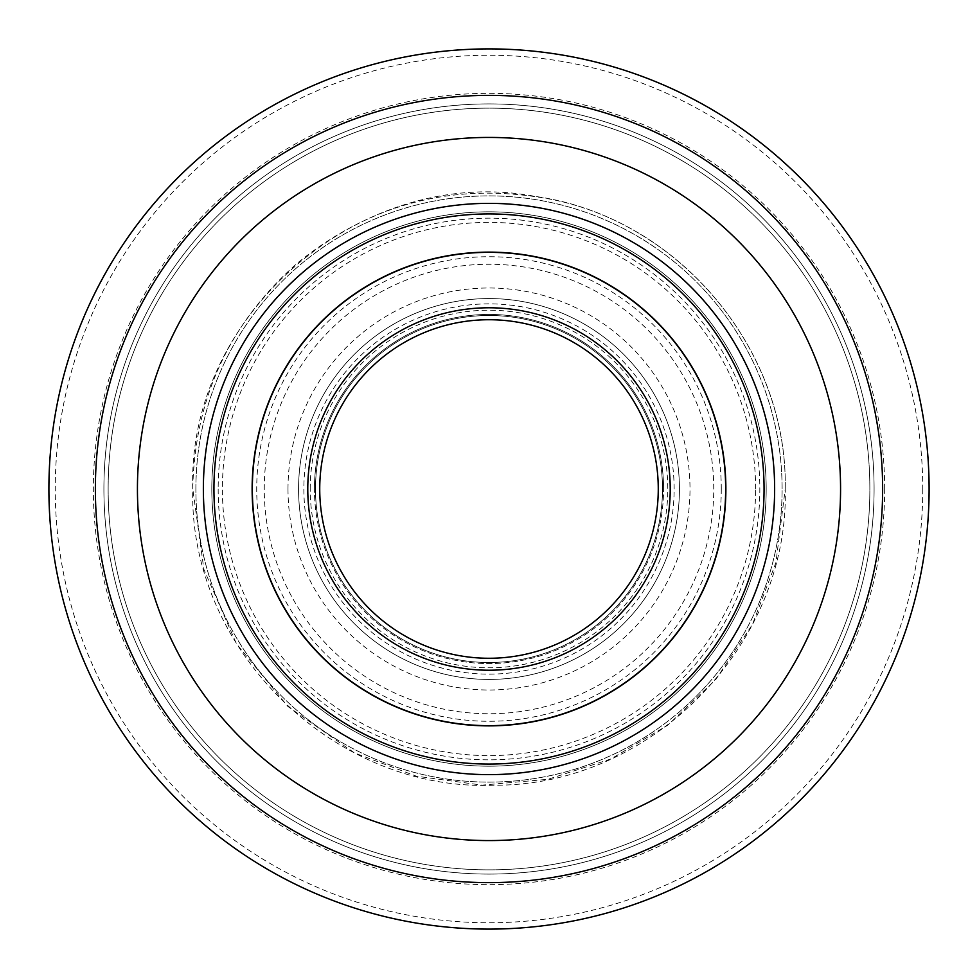 <?xml version="1.0" encoding="UTF-8"?>
<svg xmlns="http://www.w3.org/2000/svg" width="978" height="978" viewBox="0 0 978 978"><rect width="100%" height="100%" fill="white"/><g stroke="black" fill="none" stroke-linecap="round" stroke-linejoin="round"><path stroke-width="0.73" stroke-dasharray="4.89 3.67" d="M764.062 489A275.062 275.062 0 0 0 489 213.938A275.062 275.062 0 0 0 213.938 489A275.062 275.062 0 0 1 489 213.938A275.062 275.062 0 0 1 764.062 489A275.062 275.062 0 0 1 489 764.062A275.062 275.062 0 0 1 213.938 489A275.062 275.062 0 0 1 489 213.938A275.062 275.062 0 0 1 764.062 489A275.062 275.062 0 0 1 489 764.062A275.062 275.062 0 0 1 213.938 489A275.062 275.062 0 0 1 489 213.938A275.062 275.062 0 0 1 764.062 489A275.062 275.062 0 0 1 489 764.062A275.062 275.062 0 0 1 213.938 489A275.062 275.062 0 0 0 489 764.062A275.062 275.062 0 0 0 764.062 489A275.062 275.062 0 0 1 489 764.062A275.062 275.062 0 0 1 213.938 489A275.062 275.062 0 0 1 489 213.938A275.062 275.062 0 0 1 764.062 489A275.062 275.062 0 0 1 489 764.062A275.062 275.062 0 0 1 213.938 489A275.062 275.062 0 0 1 489 213.938A275.062 275.062 0 0 1 764.062 489A275.062 275.062 0 0 0 489 213.938A275.062 275.062 0 0 0 213.938 489A275.062 275.062 0 0 0 489 764.062A275.062 275.062 0 0 0 764.062 489A275.062 275.062 0 0 0 489 213.938A275.062 275.062 0 0 0 213.938 489A275.062 275.062 0 0 0 489 764.062A275.062 275.062 0 0 0 764.062 489A275.062 275.062 0 0 0 489 213.938A275.062 275.062 0 0 0 213.938 489M674.135 489A185.135 185.135 0 0 0 489 303.865A185.135 185.135 0 0 0 303.865 489A185.135 185.135 0 0 0 489 674.135A185.135 185.135 0 0 0 674.135 489M314.439 489A174.561 174.561 0 0 1 489 314.439A174.561 174.561 0 0 1 663.561 489A174.561 174.561 0 0 0 489 314.439A174.561 174.561 0 0 0 314.439 489A174.561 174.561 0 0 0 489 663.561A174.561 174.561 0 0 0 663.561 489A174.561 174.561 0 0 1 489 663.561A174.561 174.561 0 0 1 314.439 489M287.997 489A201.003 201.003 0 0 1 489 287.997A201.003 201.003 0 0 1 690.003 489A201.003 201.003 0 0 1 489 690.003A201.003 201.003 0 0 1 287.997 489M679.429 489A190.429 190.429 0 0 0 489 298.571A190.429 190.429 0 0 0 298.571 489A190.429 190.429 0 0 1 489 298.571A190.429 190.429 0 0 1 679.429 489A190.429 190.429 0 0 1 489 679.429A190.429 190.429 0 0 1 298.571 489A190.429 190.429 0 0 0 489 679.429A190.429 190.429 0 0 0 679.429 489A190.429 190.429 0 0 0 489 298.571A190.429 190.429 0 0 0 298.571 489A190.429 190.429 0 0 0 489 679.429A190.429 190.429 0 0 0 679.429 489M310.209 489A178.791 178.791 0 0 1 489 310.209A178.791 178.791 0 0 1 667.791 489A178.791 178.791 0 0 1 489 667.791A178.791 178.791 0 0 1 310.209 489M884.662 489A395.662 395.662 0 0 0 489 93.338A395.662 395.662 0 0 0 93.338 489A395.662 395.662 0 0 0 489 884.662A395.662 395.662 0 0 0 884.662 489M103.912 489A385.087 385.087 0 0 1 489 103.912A385.087 385.087 0 0 1 874.087 489A385.087 385.087 0 0 1 489 874.087A385.087 385.087 0 0 1 103.912 489A385.087 385.087 0 0 1 489 103.912A385.087 385.087 0 0 1 874.087 489A385.087 385.087 0 0 1 489 874.087A385.087 385.087 0 0 1 103.912 489A385.087 385.087 0 0 1 489 103.912A385.087 385.087 0 0 1 874.087 489A385.087 385.087 0 0 1 489 874.087A385.087 385.087 0 0 1 103.912 489A385.087 385.087 0 0 1 489 103.912A385.087 385.087 0 0 1 874.087 489A385.087 385.087 0 0 1 489 874.087A385.087 385.087 0 0 1 103.912 489M922.755 489A433.755 433.755 0 0 1 489 922.755A433.755 433.755 0 0 1 55.245 489A433.755 433.755 0 0 1 489 55.245A433.755 433.755 0 0 1 922.755 489M48.9 489A440.1 440.1 0 0 0 489 929.1A440.1 440.1 0 0 0 929.1 489A440.1 440.1 0 0 0 489 48.9A440.1 440.1 0 0 0 48.9 489M108.142 489A380.858 380.858 0 0 1 489 108.142A380.858 380.858 0 0 1 869.858 489A380.858 380.858 0 0 1 489 869.858A380.858 380.858 0 0 1 108.142 489A380.858 380.858 0 0 1 489 108.142A380.858 380.858 0 0 1 869.858 489A380.858 380.858 0 0 1 489 869.858A380.858 380.858 0 0 1 108.142 489M414.207 640.847A169.267 169.267 0 0 1 337.153 414.207A169.267 169.267 0 0 1 563.793 337.153A169.267 169.267 0 0 1 640.847 563.793A169.267 169.267 0 0 1 414.207 640.847A169.267 169.267 0 0 1 337.153 414.207A169.267 169.267 0 0 1 563.793 337.153A169.267 169.267 0 0 1 640.847 563.793A169.267 169.267 0 0 1 414.207 640.847M573.145 318.168A190.429 190.429 0 0 1 659.832 573.145A190.429 190.429 0 0 1 404.855 659.832A190.429 190.429 0 0 1 318.168 404.855A190.429 190.429 0 0 1 573.145 318.168A190.429 190.429 0 0 1 659.832 573.145A190.429 190.429 0 0 1 404.855 659.832A190.429 190.429 0 0 1 318.168 404.855A190.429 190.429 0 0 1 573.145 318.168M307.777 489A181.223 181.223 0 0 1 489 307.777A181.223 181.223 0 0 1 670.223 489A181.223 181.223 0 0 1 489 670.223A181.223 181.223 0 0 1 307.777 489A181.223 181.223 0 0 0 489 670.223A181.223 181.223 0 0 0 670.223 489M252.128 489A236.872 236.872 0 0 1 489 252.128A236.872 236.872 0 0 1 725.872 489A236.872 236.872 0 0 1 489 725.872A236.872 236.872 0 0 1 252.128 489A236.872 236.872 0 0 1 489 252.128A236.872 236.872 0 0 1 725.872 489M319.733 489A169.267 169.267 0 0 1 489 319.733A169.267 169.267 0 0 1 658.267 489A169.267 169.267 0 0 1 489 658.267A169.267 169.267 0 0 1 319.733 489A169.267 169.267 0 0 0 489 658.267A169.267 169.267 0 0 0 658.267 489A169.267 169.267 0 0 0 489 319.733A169.267 169.267 0 0 0 319.733 489A169.267 169.267 0 0 0 489 658.267A169.267 169.267 0 0 0 658.267 489A169.267 169.267 0 0 0 489 319.733A169.267 169.267 0 0 0 319.733 489A169.267 169.267 0 0 1 489 319.733A169.267 169.267 0 0 1 658.267 489A169.267 169.267 0 0 0 489 319.733A169.267 169.267 0 0 0 319.733 489M489 307.777A181.223 181.223 0 0 1 670.223 489A181.223 181.223 0 0 1 489 670.223A181.223 181.223 0 0 1 307.777 489A181.223 181.223 0 0 1 489 307.777M755.603 489A266.603 266.603 0 0 0 489 222.397A266.603 266.603 0 0 0 222.397 489A266.603 266.603 0 0 0 489 755.603A266.603 266.603 0 0 0 755.603 489M211.823 489A277.177 277.177 0 0 0 489 766.177A277.177 277.177 0 0 0 766.177 489A277.177 277.177 0 0 0 489 211.823A277.177 277.177 0 0 0 211.823 489A277.177 277.177 0 0 0 489 766.177A277.177 277.177 0 0 0 766.177 489A277.177 277.177 0 0 0 489 211.823A277.177 277.177 0 0 0 211.823 489M195.893 489A293.107 293.107 0 0 1 489 195.893A293.107 293.107 0 0 1 782.107 489A293.107 293.107 0 0 1 489 782.107A293.107 293.107 0 0 1 195.893 489A293.107 293.107 0 0 1 489 195.893A293.107 293.107 0 0 1 782.107 489A293.107 293.107 0 0 1 489 782.107A293.107 293.107 0 0 1 195.893 489M721.275 489A232.275 232.275 0 0 0 489 256.725A232.275 232.275 0 0 0 256.725 489A232.275 232.275 0 0 0 489 721.275A232.275 232.275 0 0 0 721.275 489M713.744 489A224.744 224.744 0 0 0 489 264.256A224.744 224.744 0 0 0 264.256 489A224.744 224.744 0 0 0 489 713.744A224.744 224.744 0 0 0 713.744 489M315.503 489A173.497 173.497 0 0 0 489 662.497A173.497 173.497 0 0 0 662.497 489A173.497 173.497 0 0 0 489 315.503A173.497 173.497 0 0 0 315.503 489A173.497 173.497 0 0 0 489 662.497A173.497 173.497 0 0 0 662.497 489A173.497 173.497 0 0 0 489 315.503A173.497 173.497 0 0 0 315.503 489M218.167 489A270.833 270.833 0 0 0 489 759.833A270.833 270.833 0 0 0 759.833 489A270.833 270.833 0 0 0 489 218.167A270.833 270.833 0 0 0 218.167 489M785.224 489C787.73 352.435 683.304 224.17 549.074 198.937C454.929 181.627 370.784 203.228 296.615 263.754C229.133 323.681 194.524 398.767 192.776 489L203.901 569.404L236.431 643.781L287.923 706.519L354.513 752.938L416.396 776.19L482.068 785.138L547.998 779.283L610.895 758.977L667.73 725.224L715.725 679.637L752.437 624.453L775.921 562.668L785.224 489C789.16 645.59 650.272 786.667 493.658 785.187C333.779 791.923 188.558 649.025 192.776 489C187.165 313.388 362.765 163.412 535.345 196.431C675.541 215.771 788.048 347.471 785.224 489"/><path stroke-width="1.47" d="M203.363 489A285.637 285.637 0 0 1 489 203.363A285.637 285.637 0 0 1 774.637 489A285.637 285.637 0 0 1 489 774.637A285.637 285.637 0 0 1 203.363 489M929.1 489A440.1 440.1 0 0 1 489 929.1A440.1 440.1 0 0 1 48.9 489A440.1 440.1 0 0 1 489 48.9A440.1 440.1 0 0 1 929.1 489M764.062 489A275.062 275.062 0 0 1 489 764.062A275.062 275.062 0 0 1 213.938 489A275.062 275.062 0 0 1 489 213.938A275.062 275.062 0 0 1 764.062 489M252.128 489A236.872 236.872 0 0 1 489 252.128A236.872 236.872 0 0 1 725.872 489A236.872 236.872 0 0 1 489 725.872A236.872 236.872 0 0 1 252.128 489M670.223 489A181.223 181.223 0 0 1 489 670.223A181.223 181.223 0 0 1 307.777 489A181.223 181.223 0 0 1 489 307.777A181.223 181.223 0 0 1 670.223 489M319.733 489A169.267 169.267 0 0 1 489 319.733A169.267 169.267 0 0 1 658.267 489A169.267 169.267 0 0 1 489 658.267A169.267 169.267 0 0 1 319.733 489M489 252.336A236.664 236.664 0 0 1 725.664 489A236.664 236.664 0 0 1 489 725.664A236.664 236.664 0 0 1 252.336 489A236.664 236.664 0 0 1 489 252.336M840.567 489A351.567 351.567 0 0 1 489 840.567A351.567 351.567 0 0 1 137.433 489A351.567 351.567 0 0 1 489 137.433A351.567 351.567 0 0 1 840.567 489M882.633 489A393.633 393.633 0 0 1 489 882.633A393.633 393.633 0 0 1 95.367 489A393.633 393.633 0 0 1 489 95.367A393.633 393.633 0 0 1 882.633 489"/></g></svg>
